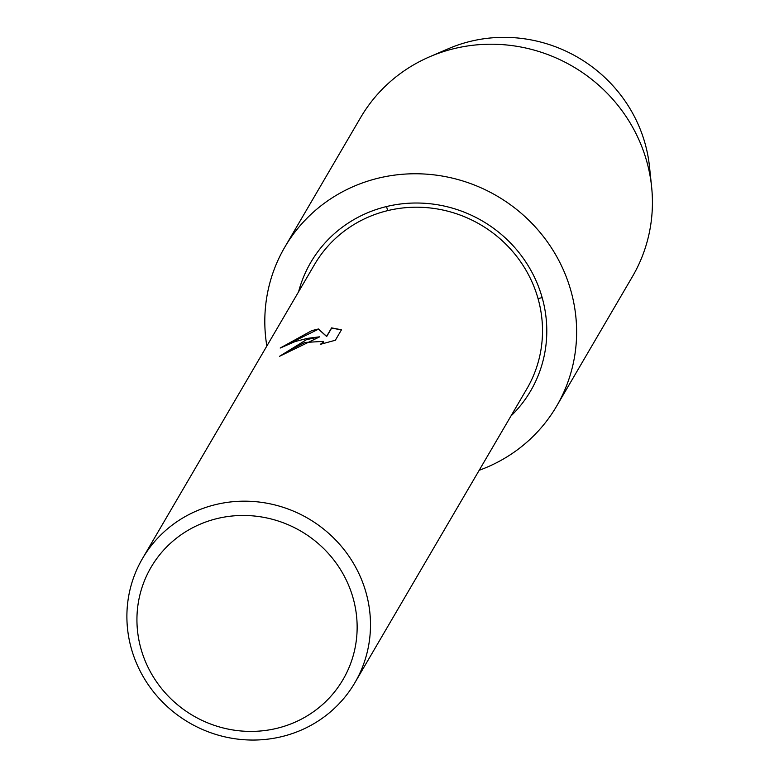 <?xml version="1.0" encoding="UTF-8"?>
<svg xmlns="http://www.w3.org/2000/svg" width="779" height="779" viewBox="0 0 779 779"><rect width="100%" height="100%" fill="white"/><g stroke="black" fill="none" stroke-linecap="round" stroke-linejoin="round"><path stroke-width="1.17" d="M306.517 339.654L319.731 336.801L307.247 338.398L295.173 341.543L280.187 348.047L311.795 330.637L318.436 328.981L326.625 336.353L331.581 327.881L341.475 329.79L335.359 340.248L320.266 344.357L323.227 342.224L323.353 341.377L304.871 342.468L292.553 348.651L289.749 351.29A123.014 118.194 -149.7 0 0 279.466 356.344L306.517 339.654M208.928 506.428A123.014 118.194 30.3 0 1 342.195 547.316A123.014 118.194 30.3 0 1 354.864 682.745A123.014 118.194 30.3 0 1 288.454 734.801A123.014 118.194 30.3 0 1 155.187 693.904A123.014 118.194 30.3 0 1 142.518 558.485A123.014 118.194 30.3 0 1 208.928 506.428M142.518 558.485L314.541 264.519A123.014 118.194 30.3 0 1 380.95 212.463A123.014 118.194 30.3 0 1 514.218 253.35A123.014 118.194 30.3 0 1 526.886 388.779L354.864 682.745M211.09 520.216A111.202 106.85 30.3 0 1 351.115 591.767A111.202 106.85 30.3 0 1 282.981 726.661A111.202 106.85 30.3 0 1 142.966 655.11A111.202 106.85 30.3 0 1 211.09 520.216M279.749 356.198L319.741 336.801M323.373 341.475L323.295 342.409L321.123 344.133M341.406 329.926L331.65 328.066L326.683 336.538L318.494 329.166L281.034 347.59M542.165 297.627A127.328 122.342 30.3 0 1 538.026 298.552M387.738 210.612A127.328 122.342 30.3 0 1 386.52 206.552M298.591 291.774A127.328 122.342 30.3 0 1 310.811 262.338A127.328 122.342 30.3 0 1 379.558 208.451A127.328 122.342 30.3 0 1 517.499 250.78A127.328 122.342 30.3 0 1 530.616 390.961A127.328 122.342 30.3 0 1 510.936 416.035M266.846 346.022A157.465 151.282 30.3 0 1 284.812 247.118L360.619 117.571A157.465 151.282 30.3 0 1 429.687 56.77L448.363 48.726A142.703 137.104 30.3 0 1 462.804 43.439A142.703 137.104 30.3 0 1 649.462 166.414L651.595 186.629A157.465 151.282 30.3 0 1 632.421 276.623L556.615 406.171A157.465 151.282 30.3 0 1 479.192 470.282M429.687 56.77A157.465 151.282 30.3 0 1 445.627 50.937A157.465 151.282 30.3 0 1 651.595 186.629M284.812 247.118A157.465 151.282 30.3 0 1 369.811 180.485A157.465 151.282 30.3 0 1 540.402 232.824A157.465 151.282 30.3 0 1 556.615 406.171"/></g></svg>
